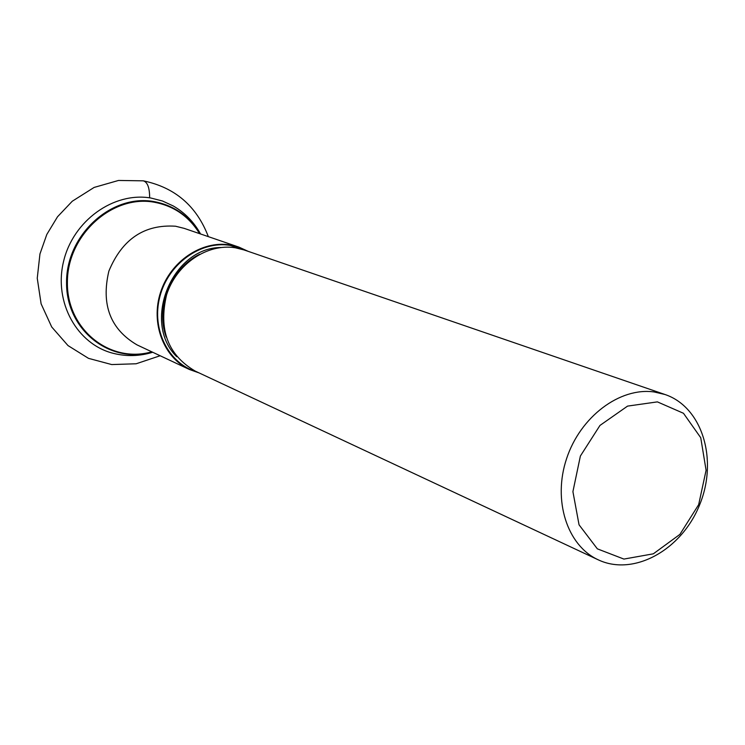 <?xml version="1.0" encoding="UTF-8"?>
<svg xmlns="http://www.w3.org/2000/svg" width="745" height="745" viewBox="0 0 745 745"><rect width="100%" height="100%" fill="white"/><g stroke="black" fill="none" stroke-linecap="round" stroke-linejoin="round"><path stroke-width="1.12" d="M199.101 372.919L189.453 369.501C163.593 357.591 150.416 323.162 160.566 292.291C170.456 261.327 201.662 240.309 229.972 244.909L238.949 247.126L248.262 251.382M197.136 371.997C168.612 363.849 151.207 329.513 159.84 296.761C168.119 263.935 200.535 240.514 230.065 245.375L246.213 250.674M598.198 559.802L195.199 371.094C167.867 355.039 158.35 329.588 166.629 294.713C176.416 264.075 207.268 243.233 235.262 247.778L244.183 249.975L665.052 394.524C702.358 407.087 718.227 459.758 699.685 504.691C681.777 549.875 633.744 576.704 598.198 559.802C567.141 545.601 552.539 500.444 566.6 458.603C580.355 416.669 619.868 387.074 654.157 391.963L665.052 394.524M657.397 401.881L683.472 413.279L700.747 437.734L706.092 470.281L698.661 504.663L679.906 534.389L653.318 553.824L623.9 559.076L597.35 548.841L579.051 524.815L572.914 491.635L580.383 456.033L599.976 425.423L627.56 406.109L657.397 401.881M208.339 236.64C196.661 206.076 175.028 187.479 143.422 180.858C147.575 182.227 149.643 187.889 149.643 197.835C149.633 187.712 147.501 182.041 143.245 180.83L118.502 180.458L94.121 187.433L72.265 201.234L57.514 216.786L46.814 234.452L39.951 253.971L37.25 278.23L41.115 303.848L51.712 326.971L68 345.578L88.506 358.354L111.722 364.566L136.139 363.774L160.156 355.747M152.716 352.255C139.678 356.25 126.622 356.632 113.557 353.4C77.191 344.553 53.593 302.423 63.521 261.635C72.973 220.744 113.715 191.567 150.918 198.03L162.447 200.992L173.213 205.937C184.844 212.698 193.961 222.047 200.554 233.977M152.11 351.975C110.083 364.51 65.998 329.97 66.556 282.541C66.137 235.141 111.201 193.858 153.731 201.541C173.781 205.266 189.183 216.003 199.921 233.762M151.775 351.817C110.046 363.858 66.65 329.327 67.395 282.318C67.18 235.346 111.862 194.575 154.001 202.174C173.697 205.816 188.885 216.311 199.585 233.641M189.453 369.501L137.052 344.907C110.353 329.253 100.966 304.649 108.872 271.106C122.124 239.154 144.344 224.198 175.522 226.219L184.192 228.37L238.949 247.126M176.742 356.678C141.541 322.538 171.871 247.563 220.902 247.508M166.172 337.019C155.258 307.275 171.117 268.079 199.632 254.287"/></g></svg>
